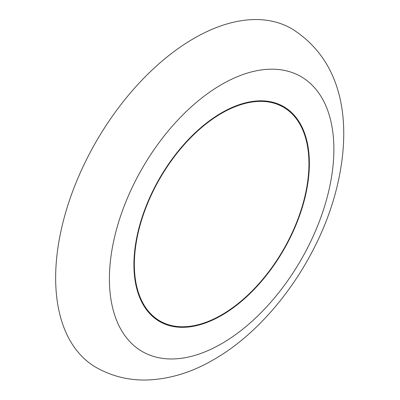 <?xml version="1.0" encoding="UTF-8"?>
<svg xmlns="http://www.w3.org/2000/svg" width="400" height="400" viewBox="0 0 400 400"><rect width="100%" height="100%" fill="white"/><g stroke="black" fill="none" stroke-linecap="round" stroke-linejoin="round"><path stroke-width="0.6" d="M221.645 315.375A124.06 71.63 120 0 0 302.695 206.05A124.06 71.63 120 0 0 283.675 106.635A124.06 71.63 120 0 0 221.645 112.78A124.06 71.63 120 0 0 140.6 222.105A124.06 71.63 120 0 0 159.615 321.52A124.06 71.63 120 0 0 221.645 315.375M280.845 105.145A124.06 71.63 -60 0 1 283.995 107.53M221.645 343.675A158.725 91.64 -60 0 1 109.41 278.875A158.725 91.64 -60 0 1 221.645 84.48A158.725 91.64 -60 0 1 333.88 149.28A158.725 91.64 -60 0 1 221.645 343.675M96.15 367.445A195.565 112.91 -60 0 1 66.175 210.735A195.565 112.91 -60 0 1 193.935 38.4A195.565 112.91 -60 0 1 291.715 28.71C345.285 62.185 352.585 127.75 335.63 192.255C317.72 260.17 269.01 328.13 213.565 359.7C191.845 372.425 169.605 379.19 146.855 380C128.66 380.44 111.76 376.255 96.15 367.445M160.55 321.35A124.06 71.63 -60 0 1 156.905 319.81M221.645 314.875A123.455 71.275 -60 0 1 159.92 320.99A123.455 71.275 -60 0 1 140.995 222.065A123.455 71.275 -60 0 1 221.645 113.28A123.455 71.275 -60 0 1 283.375 107.165A123.455 71.275 -60 0 1 302.295 206.09A123.455 71.275 -60 0 1 221.645 314.875M153.3 317.04A123.455 71.275 120 0 0 155.87 318.655L159.92 320.99M283.375 107.165L279.325 104.825A123.455 71.275 120 0 0 276.64 103.405"/></g></svg>
